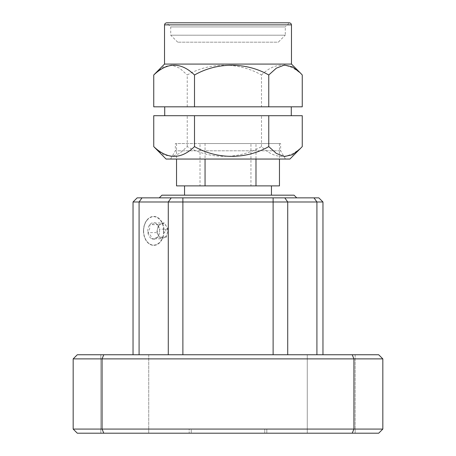 <?xml version="1.0" encoding="UTF-8"?>
<svg xmlns="http://www.w3.org/2000/svg" width="456" height="456" viewBox="0 0 456 456"><rect width="100%" height="100%" fill="white"/><g stroke="black" fill="none" stroke-linecap="round" stroke-linejoin="round"><path stroke-width="0.34" stroke-dasharray="2.28 1.71" d="M177.709 42.18L170.715 35.186L170.715 26.927L166.582 22.8L289.417 22.8L285.285 26.927L170.715 26.927L285.285 26.927L285.285 35.186L170.715 35.186L285.285 35.186L278.291 42.18L177.709 42.18L278.291 42.18M161.378 223.822A7.228 5.107 -90 0 1 166.24 226.056A7.228 5.107 -90 0 1 167.301 233.124A7.228 5.107 -90 0 1 163.499 237.958A7.228 5.107 -90 0 1 158.642 235.723A7.228 5.107 -90 0 1 157.582 228.655A7.228 5.107 -90 0 1 161.378 223.822L164.268 222.955L168.213 229.157L166.389 237.091L160.615 238.824L156.67 232.623L158.494 224.688L161.378 223.822M163.732 232.144C163.254 229.493 163.909 228.655 165.699 229.636C166.172 232.286 165.517 233.124 163.732 232.144M158.067 225.31A8.345 5.899 -90 0 1 159.452 229.157A8.345 5.899 -90 0 1 157.628 237.091A8.345 5.899 -90 0 1 151.859 238.824A8.345 5.899 -90 0 1 147.909 232.623A8.345 5.899 -90 0 1 149.739 224.688A8.345 5.899 -90 0 1 155.507 222.955A8.345 5.899 -90 0 1 158.067 225.31M158.272 226.056L159.452 229.157C159.879 231.785 159.269 234.43 157.628 237.091C156.744 237.667 154.823 238.243 151.859 238.824C151.569 236.755 150.252 234.692 147.909 232.623C149.545 229.995 150.155 227.35 149.739 224.688C152.674 224.113 154.601 223.537 155.507 222.955L158.272 226.056M146.963 220.333A14.204 10.043 -90 0 1 161.15 221.394A14.204 10.043 -90 0 1 160.398 241.446A14.204 10.043 -90 0 1 146.216 240.392A14.204 10.043 -90 0 1 146.963 220.333M146.969 220.145A14.45 10.22 -90 0 1 153.803 216.44A14.45 10.22 -90 0 1 164.023 230.89A14.45 10.22 -90 0 1 160.637 241.634A14.45 10.22 -90 0 1 153.803 245.339A14.45 10.22 -90 0 1 143.589 230.89A14.45 10.22 -90 0 1 146.969 220.145M294.063 195.174L161.937 195.174M159.366 197.858L296.742 197.858L159.366 197.858M271.388 185.888L184.543 185.888L271.388 185.888M271.388 195.174L184.543 195.174L271.388 195.174M280.56 143.566L175.36 143.566L280.56 143.566M280.56 150.793L175.36 150.793L280.56 150.793M285.319 159.047L170.59 159.047L285.319 159.047M166.07 159.047L289.93 159.047M291.173 115.699L164.724 115.699L291.173 115.699M291.173 106.818L164.724 106.818L291.173 106.818M164.519 64.085L291.481 64.085M279.465 185.888L250.942 185.888L250.942 143.566L279.465 143.566L255.987 143.566L255.987 159.047M355.167 354.751L355.167 433.2L307.27 433.2L355.167 433.2L307.27 433.2L355.167 433.2L355.167 354.751L307.27 354.751L307.27 433.2L307.27 354.751L355.167 354.751M148.73 354.751L148.73 433.2L100.833 433.2L148.73 433.2L100.833 433.2L148.73 433.2L148.73 354.751L100.833 354.751L100.833 433.2L100.833 354.751L148.73 354.751M143.463 230.89A14.45 10.22 -90 0 1 153.683 216.44A14.45 10.22 -90 0 1 163.898 230.89A14.45 10.22 -90 0 1 153.683 245.339A14.45 10.22 -90 0 1 143.463 230.89M191.252 429.073L264.748 429.073L189.189 429.073L189.189 433.2L264.748 433.2L189.189 433.2L189.189 429.073L191.252 429.073L191.252 433.2L191.252 429.073M77.298 433.2L378.702 433.2L382.829 429.073L382.829 358.883L378.702 354.751L77.298 354.751L73.171 358.883L73.171 429.073L77.298 433.2M264.748 433.2L266.811 433.2L264.748 433.2L264.748 429.073L266.811 429.073L266.811 433.2L266.811 429.073L264.748 429.073L264.748 433.2M103.78 433.2L102.07 429.073L102.07 358.883L353.93 358.883L353.93 429.073L73.171 429.073M322.962 354.751L182.879 354.751L322.962 354.751L322.962 201.991L316.914 201.991L316.914 354.751M182.879 354.751L133.038 354.751L182.879 354.751L182.879 201.991L316.914 201.991L313.996 197.858L137.165 197.858L133.038 201.991L133.038 354.751M322.962 201.991L318.835 197.858L313.996 197.858M73.171 358.883L102.07 358.883L103.78 354.751M352.22 354.751L353.93 358.883L382.829 358.883M382.829 429.073L353.93 429.073L352.22 433.2M133.038 201.991L182.879 201.991L182.879 197.858M250.942 143.566L200.013 143.566L200.013 185.888L176.535 185.888M255.987 143.566L200.013 143.566M155.861 148.844L163.493 154.726L171.604 156.522L179.63 153.45L187.239 146.61C209.823 159.492 238.477 159.708 261.493 146.61C274.962 159.6 288.551 159.6 302.254 146.61M261.493 146.61L261.493 115.699L302.254 115.699M187.239 146.61L187.239 115.699L261.493 115.699M153.746 115.699L187.239 115.699M153.746 106.818L302.254 106.818M187.239 106.818L187.239 74.984C209.823 62.101 238.477 61.885 261.493 74.984L261.493 106.818M155.861 72.743L163.493 66.867L171.604 65.066L179.63 68.138L187.239 74.984M261.493 74.984C274.962 61.993 288.551 61.993 302.254 74.984M205.057 143.566L205.057 159.047M250.942 185.888L200.013 185.888M166.389 237.091L157.628 237.091M160.615 238.824L151.859 238.824M156.67 232.623L147.909 232.623M158.494 224.688L149.739 224.688M164.268 222.955L155.507 222.955M168.213 229.157L159.452 229.157M164.519 24.863L291.481 24.863M273.121 197.858L273.121 354.751M287.719 354.751L287.719 201.991L284.8 197.858M139.086 354.751L139.086 201.991L142.004 197.858M171.2 197.858L168.281 201.991L168.281 354.751M170.59 159.047L175.36 150.793L175.36 143.566M279.465 143.566L279.465 159.047M285.41 159.047L280.639 150.793L280.639 143.566M176.535 143.566L176.535 159.047"/><path stroke-width="0.68" d="M164.519 24.863L291.481 24.863L290.877 23.404L289.417 22.8L166.582 22.8L165.123 23.404L164.519 24.863L164.519 64.085L153.746 74.984C167.449 61.993 181.038 61.993 194.507 74.984C217.523 61.885 246.177 62.101 268.761 74.984L276.37 68.138L284.396 65.066L292.507 66.867L300.139 72.743L302.254 74.984L302.254 106.818L153.746 106.818L153.746 74.984M159.258 197.858L161.937 195.174L294.063 195.174L296.742 197.858M300.139 148.844L292.507 154.726L284.396 156.522L276.37 153.45L268.761 146.61L268.761 115.699L302.254 115.699L302.254 146.61L289.93 159.047L166.07 159.047L153.746 146.61C167.449 159.6 181.038 159.6 194.507 146.61L194.507 115.699L153.746 115.699L153.746 146.61M268.761 146.61C246.177 159.492 217.523 159.708 194.507 146.61M291.481 24.863L291.481 64.085L164.519 64.085M352.22 433.2L77.298 433.2L73.171 429.073L73.171 358.883L102.07 358.883L102.07 429.073L353.93 429.073L353.93 358.883L102.07 358.883L103.78 354.751L378.702 354.751L382.829 358.883L382.829 429.073L353.93 429.073L352.22 433.2L378.702 433.2L382.829 429.073M73.171 358.883L77.298 354.751L103.78 354.751M133.038 354.751L133.038 201.991L137.165 197.858L318.835 197.858L322.962 201.991L322.962 354.751M322.962 201.991L133.038 201.991M73.171 429.073L102.07 429.073L103.78 433.2M382.829 358.883L353.93 358.883L352.22 354.751M255.987 159.047L255.987 185.888L279.465 185.888L279.465 159.047M268.761 115.699L194.507 115.699M194.507 106.818L194.507 74.984M268.761 106.818L268.761 74.984M205.057 159.047L205.057 185.888L176.535 185.888L176.535 159.047M205.057 185.888L255.987 185.888M273.121 354.751L273.121 197.858M182.879 197.858L182.879 354.751M316.914 354.751L316.914 201.991L313.996 197.858M284.8 197.858L287.719 201.991L287.719 354.751M168.281 354.751L168.281 201.991L171.2 197.858M142.004 197.858L139.086 201.991L139.086 354.751M271.457 185.888L271.457 195.174M291.276 115.699L291.276 106.818M291.481 64.085L300.139 72.743M164.724 115.699L164.724 106.818M184.543 185.888L184.543 195.174"/></g></svg>
